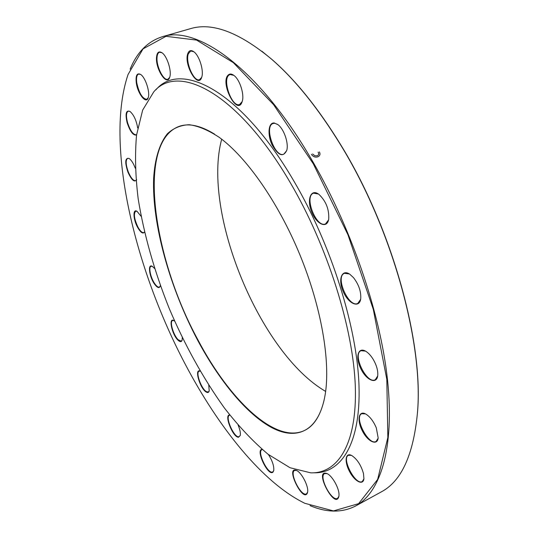<?xml version="1.0" encoding="UTF-8"?>
<svg xmlns="http://www.w3.org/2000/svg" width="538" height="538" viewBox="0 0 538 538"><rect width="100%" height="100%" fill="white"/><g stroke="black" fill="none" stroke-linecap="round" stroke-linejoin="round"><path stroke-width="0.81" d="M355.625 505.989L381.119 491.981C401.274 481.429 413.372 455.155 417.414 413.171C423.83 343.876 392.094 228.159 340.231 144.258C317.824 107.808 294.905 79.416 271.475 59.093C239.02 32.145 211.925 22.031 190.183 28.743L162.227 36.766C195.987 25.151 256.424 66.376 309.242 155.59C349.956 223.795 380.373 312.201 387.562 380.386C394.704 448.705 380.211 492.64 355.625 505.989C342.087 512.896 326.896 512.768 310.043 505.619M130.142 69.146C137.062 52.199 147.755 41.406 162.227 36.766M214.595 134.164C200.809 125.636 189.087 123.007 179.43 126.275C136.06 141.676 152.866 257.722 198.024 340.043C229.47 399.909 275.671 444.63 304.757 430.36C313.916 425.867 320.379 415.746 324.152 399.976M221.69 139.194C201.844 212.517 259.901 353.365 325.645 391.408M197.675 340.278C169.873 287.817 151.938 224.46 153.633 178.367C154.816 159.154 159.382 143.686 167.446 133.706C173.444 128.118 180.681 125.119 189.161 124.715C198.293 125.939 208.32 130.156 219.235 137.351C246.364 156.982 278.139 202.046 299.787 254.535C321.415 307.037 330.614 361.401 325.201 394.448C319.054 431.207 297.144 440.911 272.033 427.784C246.727 414.314 219.316 380.749 197.675 340.278M290.426 182.913C238.038 92.711 178.078 62.556 153.74 91.897L142.651 110.108L136.551 135.112C134.83 154.514 135.368 175.765 138.185 198.872C144.016 234.75 154.345 271.246 169.181 308.368C184.81 345.161 203.196 378.342 224.339 407.905C238.623 426.284 253.216 441.745 268.112 454.294L290.056 467.744L310.756 472.848C337.662 473.702 357.171 444.435 355.309 386.634C353.453 329.021 327.669 246.337 290.426 182.913M313.856 472.801C341.011 473.554 360.776 444.052 359.007 385.88C357.252 327.904 331.354 244.756 293.849 181.03C241.111 90.438 180.64 60.269 155.973 89.745M136.269 82.691C135.542 75.28 137.035 72.556 140.748 74.52C145.549 77.654 150.304 92.597 148.185 97.788C146.195 104.681 137.614 93.686 136.269 82.691M156.484 57.801C156.894 52.341 158.784 50.7 162.167 52.885C167.291 56.456 171.931 71.574 169.692 77.277C167.049 86.537 155.724 69.664 156.484 57.801M187.796 53.592C189.04 50.323 191.111 49.752 194.016 51.883C199.457 55.878 204.016 70.875 201.737 77.136C198.24 89.557 183.572 64.607 187.796 53.592M228.462 74.816C230.035 73.592 231.932 73.861 234.171 75.616C239.881 79.913 244.474 94.473 242.282 101.238C237.688 117.607 219.255 82.186 228.462 74.816M274.232 122.98L278.038 124.715C283.977 129.133 288.765 143.034 286.821 150.169C283.304 157.627 278.381 155.845 272.04 144.809C267.238 134.641 268.354 122.355 274.232 122.98M318.429 194.016L318.933 194.373C326.055 201.185 329.31 209.511 328.691 219.349C327.017 229.074 316.512 224.312 311.717 212.086C306.653 199.981 310.628 188.603 318.429 194.016M353.479 277.628C358.799 284.548 361.213 291.603 360.729 298.792C359.471 308.651 348.537 303.99 343.305 291.784C337.783 279.706 341.691 268.57 349.841 274.266L353.479 277.628M373.506 359.875C376.701 365.625 378.106 370.85 377.743 375.544C376.815 384.798 366.331 380.319 360.83 368.718C355.08 357.245 358.032 346.405 365.887 351.348C368.638 353.083 371.173 355.927 373.506 359.875M376.297 427.851L378.167 437.892C377.4 446.17 367.797 441.718 362.356 430.904C356.714 420.212 358.664 409.963 365.82 414.078C370.016 416.688 373.506 421.274 376.297 427.851M363.473 473.494L363.917 478.712C363.19 485.915 354.623 481.429 349.498 471.456C344.199 461.577 345.369 452.081 351.657 455.478C357.084 459.048 361.018 465.054 363.473 473.494M339.014 494.469L338.94 496.13C335.517 511.477 312.8 467.784 327.212 473.675C332.202 475.895 338.967 487.778 339.014 494.469M307.501 492.687C303.479 504.113 284.555 465.33 296.66 470.535C301.744 472.68 308.839 486.608 307.622 492.115L307.501 492.687M268.415 454.529C272.342 460.696 274.131 466.022 273.761 470.508L272.974 472.135C268.24 476.823 255.241 449.66 262.053 449.371M238.166 425.255C239.995 429.613 240.688 433.029 240.257 435.504L238.502 437.253C232.853 437.515 223.647 414.078 229.793 415.04M208.771 385.228L209.201 390.958C208.751 392.545 207.782 392.922 206.289 392.081C200.102 388.866 193.989 368.126 200.149 371.106M182.281 337.595L182.113 340.198C181.441 342.175 180.035 342.134 177.91 340.077C171.918 334.387 168.266 317.151 173.855 320.608L174.648 321.152M136.578 134.937C133.303 135.818 130.142 131.702 127.089 122.583C125.105 113.626 126.08 109.913 130.014 111.447C133.787 114.816 136.343 120.324 137.688 127.97M136.679 179.571C134.601 182.765 131.696 180.311 127.957 172.221C124.675 162.14 125.085 157.573 129.187 158.508C131.44 160.156 133.478 163.417 135.294 168.293M160.371 285.503L160.23 286.155C159.241 288.523 157.365 287.87 154.614 284.205C149.295 277.009 147.466 263.196 152.341 266.377L154.601 268.489M144.507 232.086C142.947 234.198 140.633 232.591 137.567 227.265C133.121 219.262 132.691 208.361 137.049 211.34L141.151 216.384M185.2 364.139C218.536 427.616 262.658 482.794 304.838 503.306L333.473 510.918L358.604 503.655L377.649 479.439L387.844 437.508L386.809 379.357L373.305 309.384L347.925 234.696L313.304 163.821L273.58 104.648L233.344 62.657L196.565 40.088L165.986 36.322L143.041 48.877L128.078 74.452C104.708 143.451 134.285 267.588 185.2 364.139M261.811 51.177L271.818 59.355C295.214 79.644 318.092 107.983 340.453 144.359C392.215 228.092 423.877 343.553 417.475 412.74L417.414 413.171M137.042 211.34L135.704 211.192C133.451 213.66 134.177 218.932 137.896 227.023C140.156 231.078 142.113 232.934 143.774 232.598L144.487 231.999M152.341 266.377L151.07 266.276C148.239 267.016 150.694 278.166 154.897 283.896C156.699 286.391 158.185 287.453 159.376 287.097L160.23 286.155M129.16 158.495L127.681 158.293C125.482 160.048 125.704 164.641 128.34 172.052C130.909 177.997 133.35 180.869 135.643 180.66L136.053 180.432M129.967 111.413L128.266 111.131C126.188 112.355 125.939 116.141 127.526 122.503C130.156 130.599 133.061 134.702 136.235 134.809L136.618 134.621M173.855 320.608L172.597 320.54C169.362 321.415 173.37 335.174 178.145 339.713L181.286 341.159L182.113 340.198M200.176 371.153L199.121 371.193C195.361 372.296 201.407 389.102 206.484 391.677L208.354 391.987L209.195 390.965M229.403 415.343C224.938 416.829 233.687 437.145 238.664 436.816L240.257 435.524M262.288 449.566L261.919 449.694C256.734 451.651 268.052 474.899 272.766 471.913L273.755 470.555M296.579 470.494L294.609 470.474C288.913 472.741 301.287 497.22 306.478 493.864L307.608 492.209M327.077 473.608L324.649 473.568C318.281 476.191 331.758 502.122 337.575 498.343L338.92 496.285M351.435 455.363L348.416 455.276C341.213 458.268 355.638 485.767 362.256 481.537L363.883 478.954M365.504 413.91L361.765 413.702C353.641 417.017 368.604 446.049 376.123 441.436L378.12 438.255M365.47 351.106L361.025 350.702C352.013 354.179 366.849 384.603 375.248 379.761L377.676 376.022M349.364 273.956L344.454 273.297C334.804 276.693 348.765 308.207 357.817 303.412L360.635 299.357M318.462 194.036L313.546 193.169C303.721 196.229 316.297 228.374 325.557 223.902L328.57 219.921M277.635 124.412L274.716 123.289L273.163 123.471C263.674 126.047 274.824 158.172 283.782 154.191L286.693 150.66M233.862 75.374L230.069 74.506L228.986 75.098C221.986 79.967 232.046 107.788 239.585 104.507L242.167 101.608M193.808 51.715L190.708 51.002L188.334 53.807C185.126 61.89 193.855 82.139 199.497 79.685L201.656 77.391M162.025 52.778L159.53 52.233C157.99 52.778 157.15 54.674 157.002 57.922C156.457 66.873 163.653 81.05 167.876 79.247L169.631 77.438M140.66 74.459L138.622 74.062C136.76 74.89 136.134 77.775 136.753 82.711C139.019 93.087 142.341 98.629 146.713 99.335L148.152 97.882M319.404 151.871C320.54 154.198 320.002 155.852 317.797 156.827C315.402 157.54 313.358 156.834 311.65 154.709L311.394 154.319M312.612 153.949L314.864 155.771L317.232 155.785C318.711 155.078 319.041 153.915 318.227 152.308L318.119 152.113M271.818 59.355L271.475 59.093"/></g></svg>
